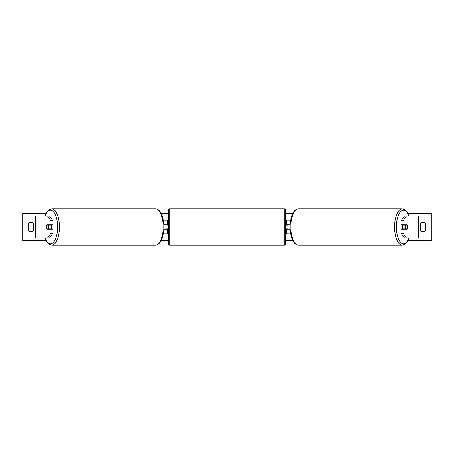 <?xml version="1.0" encoding="UTF-8"?>
<svg xmlns="http://www.w3.org/2000/svg" width="454" height="454" viewBox="0 0 454 454"><rect width="100%" height="100%" fill="white"/><g stroke="black" fill="none" stroke-linecap="round" stroke-linejoin="round"><path stroke-width="0.68" d="M163.321 233.81L167.344 233.81L167.344 229.179L163.854 229.179M167.344 225.093L167.344 220.19L163.321 220.19M165.982 224.821L167.617 225.093L167.617 224.276L168.434 224.276M165.982 225.093L165.982 229.179M163.854 224.821L167.344 224.821M53.016 220.82L51.035 220.82L47.585 216.104L49.56 216.104L53.016 220.82L53.016 224.821L46.893 224.821A2.724 1.152 -90 0 0 46.433 227A2.724 1.152 -90 0 0 46.893 229.179L51.035 229.179L51.035 233.18L53.016 233.18L53.016 229.179L51.035 229.179M53.016 233.18L49.56 237.896L35.321 237.896L35.321 216.104L47.585 216.104M51.035 224.821L51.035 220.82M47.585 237.896L51.035 233.18M400.984 220.82L400.984 224.821L407.107 224.821A2.724 1.152 -90 0 1 407.567 227A2.724 1.152 -90 0 1 407.107 229.179L402.965 229.179L402.965 233.18L400.984 233.18L404.44 237.896L418.679 237.896L418.679 216.104L404.44 216.104L400.984 220.82L402.965 220.82L406.415 216.104M400.984 233.18L400.984 229.179L402.965 229.179M402.965 224.821L402.965 220.82M406.415 237.896L402.965 233.18M290.679 233.81L286.656 233.81L286.656 229.179L290.146 229.179M286.656 225.093L286.656 220.19L290.679 220.19M288.018 224.821L288.018 229.179M290.146 224.821L286.656 224.821M169.796 208.885L169.796 245.115A1.362 1.362 0 0 1 168.434 243.753L168.434 210.247A1.362 1.362 0 0 1 169.796 208.885L284.204 208.885A1.362 1.362 0 0 1 285.566 210.247L285.566 243.753A1.362 1.362 0 0 1 284.204 245.115L284.204 208.885M169.796 245.115L284.204 245.115M168.434 229.724L167.617 229.724L167.617 228.907L165.982 228.907M285.566 229.724L286.383 229.724L286.383 228.907L288.018 228.907M288.018 225.093L286.383 225.093L286.383 224.276L285.566 224.276M51.24 224.821A2.724 1.152 90 0 1 51.699 227A2.724 1.152 90 0 1 51.24 229.179M49.117 229.179A2.724 1.152 90 0 1 48.987 228.907L46.762 228.907A2.724 1.152 90 0 1 46.433 227A2.724 1.152 90 0 1 46.762 225.093L48.408 225.093A2.724 1.152 90 0 1 48.737 227A2.724 1.152 90 0 1 48.408 228.907L50.627 228.907A2.724 1.152 90 0 1 50.496 229.179M46.762 228.907L48.408 228.907M49.117 224.821A2.724 1.152 90 0 0 48.987 225.093L46.762 225.093M50.496 224.821A2.724 1.152 90 0 1 50.627 225.093L48.408 225.093M46.104 240.62L22.7 240.62L22.7 213.38L46.104 213.38M407.896 213.38L431.3 213.38L431.3 240.62L407.896 240.62M292.853 240.62L285.566 240.62M168.434 240.62L161.147 240.62M292.853 213.38L285.566 213.38M168.434 213.38L161.147 213.38M28.42 223.459L28.42 230.541A3.405 3.405 0 0 0 33.324 230.541L33.324 223.459A3.405 3.405 0 0 0 28.42 223.459M420.676 230.541L420.676 223.459A3.405 3.405 0 0 1 425.58 223.459L425.58 230.541A3.405 3.405 0 0 1 420.676 230.541M402.76 224.821A2.724 1.152 90 0 0 402.301 227A2.724 1.152 90 0 0 402.76 229.179M407.567 227A2.724 1.152 90 0 0 407.238 225.093L405.592 225.093A2.724 1.152 90 0 0 405.263 227A2.724 1.152 90 0 0 405.592 228.907L407.238 228.907A2.724 1.152 90 0 0 407.567 227M405.592 225.093L403.373 225.093A2.724 1.152 90 0 1 403.504 224.821M405.592 228.907L403.373 228.907A2.724 1.152 90 0 0 403.504 229.179M35.73 237.896L35.73 216.104M418.27 237.896L418.27 216.104M45.167 237.896A16.753 7.082 -90 0 0 52.999 242.714A16.753 7.082 -90 0 0 57.63 227A16.753 7.082 -90 0 0 52.999 211.286A16.753 7.082 -90 0 0 45.167 216.104M59.434 227A18.115 7.656 90 0 1 51.779 245.115L155.472 245.115A18.115 7.656 -90 0 0 163.128 227A18.115 7.656 -90 0 0 155.472 208.885L51.779 208.885A18.115 7.656 90 0 1 59.434 227M408.833 237.896A16.753 7.082 -90 0 1 401.001 242.714A16.753 7.082 -90 0 1 396.37 227A16.753 7.082 -90 0 1 401.001 211.286A16.753 7.082 -90 0 1 408.833 216.104M402.221 208.885L402.221 208.885A18.115 7.656 90 0 0 394.566 227A18.115 7.656 90 0 0 402.221 245.115L298.528 245.115A18.115 7.656 -90 0 1 290.872 227A18.115 7.656 -90 0 1 298.528 208.885L402.221 208.885L405.212 209.969L407.17 212.132L409.037 216.104M44.963 237.896L46.83 241.868L48.788 244.031L51.779 245.115M155.472 208.885C157.3 208.891 158.951 209.975 160.421 212.132C162.776 216.172 163.939 221.132 163.911 227C163.939 232.868 162.776 237.828 160.421 241.868C158.951 244.025 157.3 245.109 155.472 245.115M44.963 216.104L46.83 212.132L48.788 209.969L51.779 208.885M298.528 245.115C296.7 245.109 295.049 244.025 293.579 241.868C291.224 237.828 290.061 232.868 290.089 227C290.061 221.132 291.224 216.172 293.579 212.132C295.049 209.975 296.7 208.891 298.528 208.885M409.037 237.896L407.17 241.868L405.212 244.031L402.221 245.115"/></g></svg>
